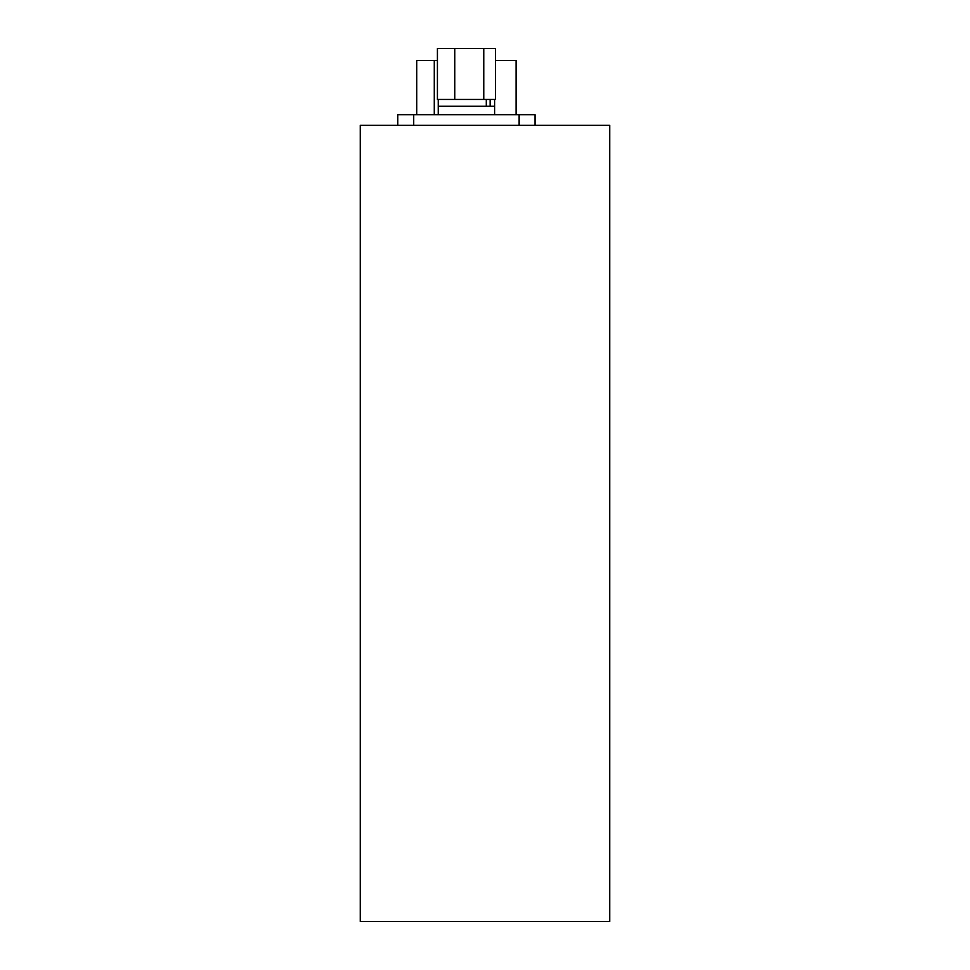 <?xml version="1.0" encoding="UTF-8"?>
<svg xmlns="http://www.w3.org/2000/svg" width="970" height="970" viewBox="0 0 970 970"><rect width="100%" height="100%" fill="white"/><g stroke="black" fill="none" stroke-linecap="round" stroke-linejoin="round"><path stroke-width="1.45" d="M360.258 921.5L360.258 125.312L609.742 125.312L609.742 921.5L360.258 921.5M397.785 125.312L397.785 114.69L535.052 114.69L535.052 125.312M495.428 60.552L516.101 60.552L516.101 114.69M437.421 60.552L416.736 60.552L416.736 114.69M494.603 99.461L494.603 106.203L438.246 106.203L486.297 106.203L486.297 99.461L495.428 99.461L495.428 48.5L483.763 48.5L483.763 99.461M454.76 99.461L454.76 48.5L437.421 48.5L437.421 99.461M454.76 48.5L483.763 48.5M486.297 99.461L438.246 99.461L438.246 114.69M494.603 114.69L494.603 106.203L490.141 106.203L490.141 99.461M413.717 125.312L413.717 114.69M519.132 125.312L519.132 114.69M434.281 60.552L434.281 114.69"/></g></svg>
